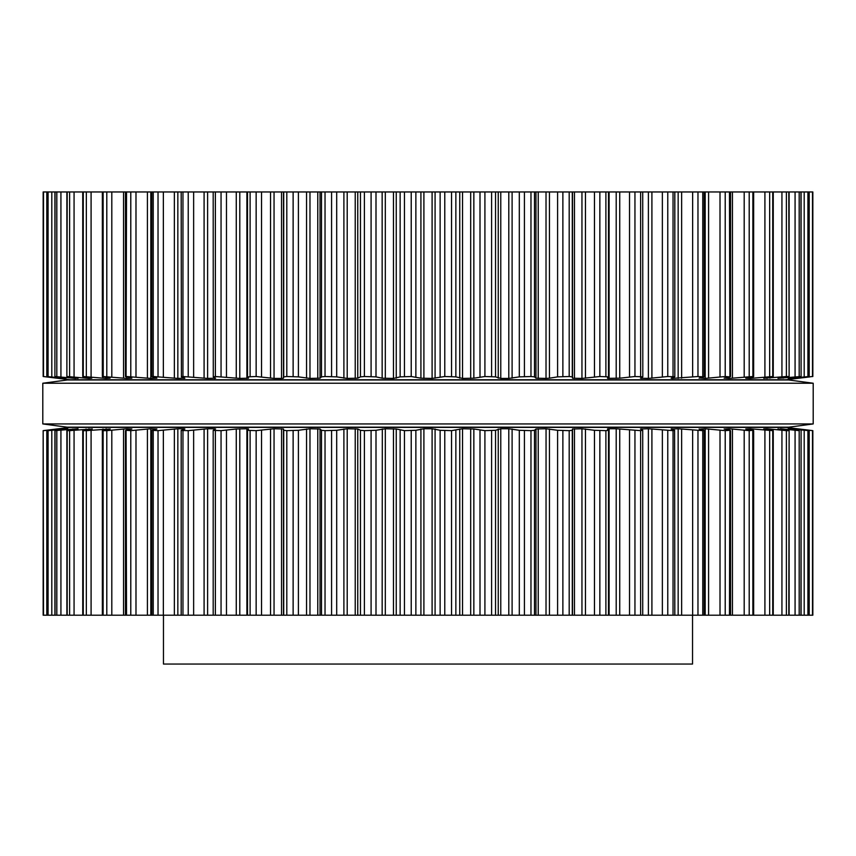 <?xml version="1.0" encoding="UTF-8"?>
<svg xmlns="http://www.w3.org/2000/svg" width="856" height="856" viewBox="0 0 856 856"><rect width="100%" height="100%" fill="white"/><g stroke="black" fill="none" stroke-linecap="round" stroke-linejoin="round"><path stroke-width="1.28" d="M788.783 427.187L67.217 427.187L42.8 423.934L67.217 427.187L788.783 427.187L813.2 423.934L42.8 423.934L42.8 383.231L42.8 423.934L813.2 423.934L813.2 383.231L42.8 383.231L67.217 379.978L42.8 383.231L813.2 383.231L813.2 423.934L788.783 427.187M788.783 379.978L67.217 379.978L788.783 379.978L813.2 383.231L788.783 379.978M692.536 615.207L692.536 664.042L163.464 664.042L163.464 615.207M788.301 428.76L808.973 430.643L795.706 428.749L812.836 430.643L812.836 615.207L46.973 615.207L47.027 430.643L48.086 430.643L48.086 615.207M60.295 428.888L46.973 430.643L46.973 615.207L43.164 615.207L43.164 430.643L43.517 615.207M808.973 615.207L809.027 430.643L808.973 615.207M642.728 615.207L642.728 430.29L640.63 430.643L640.63 615.207M608.498 615.207L608.52 430.333L608.498 615.207M247.502 430.375L247.502 615.207L247.48 430.333L256.147 430.643L274.048 428.749L283.497 428.984L283.71 430.29L286.803 430.643L298.402 430.29L309.979 428.749L320.037 428.984L321.492 430.29L325.034 430.643L336.697 430.29L347.204 428.749L357.755 428.984L360.451 430.29L364.399 430.643L375.998 430.29L385.318 428.749L396.253 428.984L404.46 430.643L415.866 430.29L423.902 428.749L432.098 428.749L440.134 430.29L451.54 430.643L451.54 615.207M607.76 428.824L609.098 428.749L607.46 428.984L608.498 430.29L605.888 430.643L594.471 430.29L581.952 428.749L572.504 428.984L572.29 430.29L569.197 430.643L557.598 430.29L546.021 428.749L535.963 428.984L534.508 430.29L530.966 430.643L519.303 430.29L508.796 428.749L500.771 428.749L495.549 430.29L484.913 430.643L473.85 428.984L462.529 428.749L451.54 430.643M609.098 615.207L609.098 428.749L616.202 428.749L616.202 615.207M640.63 430.643L616.202 428.749M247.502 430.29L248.561 428.952L246.903 428.749L246.903 615.207M699.106 428.984L703.771 430.29L702.765 430.643L678.155 428.749L671.104 428.984L672.067 428.749L671.104 428.984L674.603 430.29L673.041 430.643L648.388 428.749L640.448 428.984L642.728 430.29M213.187 615.207L213.187 430.386L221.051 430.643L236.267 428.984L246.903 428.749M674.603 430.29L674.817 615.207M213.272 430.29L215.616 428.92M215.552 428.984L214.246 428.749L215.552 428.984M181.183 615.207L181.183 430.44L188.224 430.643L207.612 428.749L214.246 428.749L214.246 429.733M703.771 430.29L702.765 430.643L702.765 615.207M181.397 430.29L184.896 428.984L183.933 428.749L184.896 428.984M153.235 615.207L153.235 430.643L152.229 430.29L158.028 430.643L177.845 428.749L183.933 428.749L183.933 429.338M699.705 429.145L705.194 428.749L705.194 615.207M724.133 428.984L729.922 430.29L725.214 430.643L705.194 428.749M729.922 430.29L729.473 615.207M152.229 430.29L156.295 429.145M156.894 428.984L150.806 428.749L130.786 430.643L130.786 615.207M724.369 429.038L729.184 428.749L729.184 430.119M745.908 428.984L752.766 430.29L749.203 430.643L729.184 428.749M126.528 615.207L126.078 430.29L130.786 430.643M752.766 430.29L752.884 615.207M126.078 430.29L131.631 429.038M131.867 428.984L126.816 428.749L106.797 430.643L106.797 615.207M745.779 428.952L749.888 428.749M764.215 428.984L772.743 430.643L749.877 428.749L749.877 429.733M103.116 615.207L103.116 430.643L106.797 430.643M772.058 430.29L772.743 430.643L772.743 615.207M103.234 430.29L110.221 428.952M110.092 428.984L86.338 430.643L86.338 615.207M763.713 428.888L767.04 428.749L767.04 429.455M778.832 428.984L787.573 430.29L788.815 430.643L786.386 430.643L767.04 428.749M83.257 615.207L83.257 430.643L86.338 430.643M789.125 615.207L789.125 430.611L788.815 615.207M83.942 430.29L92.288 428.888M91.785 428.984L69.614 430.643L69.614 615.207M777.965 428.835L780.501 429.231M788.387 428.792L799.183 430.643L780.501 428.749M66.875 615.207L66.875 430.611L69.614 430.643M67.185 615.207L67.185 430.643L78.035 428.835M801.088 615.207L801.088 430.632L800.938 615.207M54.912 615.207L54.912 430.632L78.035 428.749M55.062 615.207L55.062 430.643L67.613 428.792M67.688 428.749L48.086 430.643M810.022 430.29L785.936 427.39L70.064 427.39L58.636 428.76M58.112 429.166L43.517 430.643M43.164 430.643L43.164 615.207L43.164 430.643L58.668 428.749M750.295 428.76L751.226 428.813M678.155 428.749L678.155 615.207M572.525 428.942L572.504 615.207M546.021 615.207L546.053 428.749M281.538 615.207L281.581 428.749M382.151 615.207L382.322 428.952M393.471 428.749L393.471 615.207M812.483 191.958L812.483 376.522L812.836 191.958L46.973 191.958L47.027 376.522L65.912 378.416L55.062 376.522L75.499 378.416L77.168 378.181L67.185 376.522L88.96 378.416L91.785 378.181L83.257 376.522L106.123 378.416L110.092 378.181L103.116 376.522L126.816 378.416L131.867 378.181L126.528 376.522L150.806 378.416L156.894 378.181L152.229 376.875L153.235 376.522L177.845 378.416L184.896 378.181L181.397 376.875L182.959 376.522L207.612 378.416L215.552 378.181L213.272 376.875L215.37 376.522L239.798 378.416L248.54 378.181L247.502 376.875L247.48 191.958L247.502 376.79M46.973 191.958L43.164 191.958L43.164 376.522L61.151 378.416L46.973 376.522L46.973 191.958M795.706 378.277L808.973 376.522L808.973 191.958L809.027 376.522L788.301 378.406M642.728 191.958L642.813 376.779L634.949 376.522L619.733 378.181L607.76 378.341M599.853 191.958L599.853 376.522L608.498 376.875L608.52 191.958L608.498 376.79M444.778 191.958L444.778 376.522L455.863 376.875L462.529 378.416L473.85 378.181L484.913 376.522L495.549 376.875L500.771 378.416L508.796 378.416L519.303 376.875L530.966 376.522L534.508 376.875L535.963 378.181L546.053 378.416M444.778 376.522L432.098 378.416L420.917 378.181L411.222 376.522L400.137 376.875L393.503 378.416L382.322 378.213M375.998 191.958L375.998 376.875L382.151 378.181L382.151 191.958M375.998 376.875L364.399 376.522L360.451 376.875L357.755 378.181L347.204 378.416L336.697 376.875L325.034 376.522L321.492 376.875L320.037 378.181L309.979 378.416L298.402 376.875L286.803 376.522L283.71 376.875L283.497 378.181L281.581 378.416M549.445 191.958L549.445 378.181L546.021 378.416L546.021 191.958M549.445 378.181L557.598 376.875L569.197 376.522L572.29 376.875L572.525 378.213L581.952 378.416L599.853 376.522M608.498 376.875L607.46 378.181L609.098 378.416L609.098 191.958M274.048 191.958L274.048 378.416L281.538 378.416L281.538 191.958M274.048 378.416L256.147 376.522L247.502 376.875M642.728 376.875L640.427 378.192L648.388 378.416L667.776 376.522L674.817 376.726L674.817 191.958M213.187 191.958L213.272 376.875M674.603 376.875L671.104 378.181L672.067 378.416L697.972 376.522L703.771 376.875L702.765 376.522L702.765 191.958M214.246 377.432L214.246 378.416L215.616 378.245M181.183 191.958L181.397 376.875M703.771 376.875L699.106 378.181M184.896 378.181L183.933 378.416L184.896 378.181L183.933 378.416L183.933 377.828M699.705 378.02L705.194 378.416L725.214 376.522L729.922 376.875L729.473 191.958M153.235 191.958L153.235 376.522L152.229 376.875M729.922 376.875L724.133 378.181M156.894 378.181L156.295 378.02M724.369 378.127L729.184 378.416L752.884 376.522L752.884 191.958M126.528 191.958L126.078 376.875M752.766 376.875L745.908 378.181M745.779 378.213L749.888 378.416M753.002 376.833L753.002 378.181L749.877 378.416L749.877 377.432M753.002 378.181L772.743 376.522L772.058 376.875L772.743 376.522L772.743 191.958M103.116 191.958L103.234 376.875M772.058 376.875L764.215 378.181M763.713 378.277L786.386 376.522L788.815 376.522L787.573 376.875L778.832 378.181M83.257 191.958L83.257 376.522L83.942 376.875M789.125 191.958L789.125 376.554L788.815 191.958M777.965 378.331L800.938 376.522L788.387 378.373M67.185 191.958L66.875 376.554L66.875 191.958M801.088 191.958L801.088 376.533L800.938 191.958M77.168 378.181L78.035 378.416L77.168 378.181M55.062 191.958L54.912 376.533L54.912 191.958M797.888 377.999L812.483 376.522M810.022 376.875L785.936 379.775L70.064 379.775L58.636 378.406M60.295 378.277L58.112 377.999M43.164 376.522L43.164 191.958L43.164 376.522L58.668 378.406M750.295 378.406L751.226 378.352M444.778 430.643L444.778 615.207M440.134 430.29L440.134 615.207M455.863 430.29L455.863 615.207M435.083 428.984L435.083 615.207M459.747 428.984L459.747 615.207M432.098 428.749L432.098 615.207M462.529 428.749L462.529 615.207M423.902 428.749L423.902 615.207M470.682 428.749L470.682 615.207M420.917 428.984L420.917 615.207M473.85 428.984L473.85 615.207M415.866 430.29L415.866 615.207M480.002 430.29L480.002 615.207M411.222 430.643L411.222 615.207M484.913 430.643L484.913 615.207M404.46 430.643L404.46 615.207M491.601 430.643L491.601 615.207M400.137 430.29L400.137 615.207M495.549 430.29L495.549 615.207M396.253 428.984L396.253 615.207M498.245 428.984L498.245 615.207M500.771 428.749L500.771 615.207M385.318 428.749L385.318 615.207M508.796 428.749L508.796 615.207M512.102 428.984L512.102 615.207M375.998 430.29L375.998 615.207M519.303 430.29L519.303 615.207M371.087 430.643L371.087 615.207M524.418 430.643L524.418 615.207M364.399 430.643L364.399 615.207M530.966 430.643L530.966 615.207M360.451 430.29L360.451 615.207M534.508 430.29L534.508 615.207M357.755 428.984L357.755 615.207M535.963 428.984L535.963 615.207M355.229 428.749L355.229 615.207M538.221 428.749L538.221 615.207M347.204 428.749L347.204 615.207M343.898 428.984L343.898 615.207M549.445 428.984L549.445 615.207M336.697 430.29L336.697 615.207M557.598 430.29L557.598 615.207M331.582 430.643L331.582 615.207M562.874 430.643L562.874 615.207M325.034 430.643L325.034 615.207M569.197 430.643L569.197 615.207M321.492 430.29L321.492 615.207M572.29 430.29L572.29 615.207M320.037 428.984L320.037 615.207M317.779 428.749L317.779 615.207M574.462 428.749L574.462 615.207M309.979 428.749L309.979 615.207M581.952 428.749L581.952 615.207M306.555 428.984L306.555 615.207M585.451 428.984L585.451 615.207M298.402 430.29L298.402 615.207M594.471 430.29L594.471 615.207M293.127 430.643L293.127 615.207M599.853 430.643L599.853 615.207M286.803 430.643L286.803 615.207M605.888 430.643L605.888 615.207M283.71 430.29L283.71 615.207M283.497 428.984L283.497 615.207M274.048 428.749L274.048 615.207M270.55 428.984L270.55 615.207M619.733 428.984L619.733 615.207M261.529 430.29L261.529 615.207M629.524 430.29L629.524 615.207M256.147 430.643L256.147 615.207M634.949 430.643L634.949 615.207M250.113 430.643L250.113 615.207M641.754 428.749L641.754 429.733M239.798 428.749L239.798 615.207M648.388 428.749L648.388 615.207M236.267 428.984L236.267 615.207M651.908 428.984L651.908 615.207M226.476 430.29L226.476 615.207M662.362 430.29L662.362 615.207M221.051 430.643L221.051 615.207M667.776 430.643L667.776 615.207M215.37 430.643L215.37 615.207M673.041 430.643L673.041 615.207M672.067 428.749L672.067 429.338M207.612 428.749L207.612 615.207M204.092 428.984L204.092 615.207M681.633 428.984L681.633 615.207M193.638 430.29L193.638 615.207M692.643 430.29L692.643 615.207M188.224 430.643L188.224 615.207M697.972 430.643L697.972 615.207M182.959 430.643L182.959 615.207M177.845 428.749L177.845 615.207M174.367 428.984L174.367 615.207M708.586 428.984L708.586 615.207M163.357 430.29L163.357 615.207M720.014 430.29L720.014 615.207M158.028 430.643L158.028 615.207M725.214 430.643L725.214 615.207M150.806 428.749L150.806 615.207M147.414 428.984L147.414 615.207M732.458 428.984L732.458 615.207M135.986 430.29L135.986 615.207M744.196 430.29L744.196 615.207M749.203 430.643L749.203 615.207M126.816 428.749L126.816 430.119M123.542 428.984L123.542 615.207M753.002 428.984L753.002 430.333M111.804 430.29L111.804 615.207M764.911 430.29L764.911 615.207M769.662 430.643L769.662 615.207M106.123 428.749L106.123 429.733M102.998 428.984L102.998 430.333M769.972 428.984L769.972 429.937M91.089 430.29L91.089 615.207M781.935 430.29L781.935 615.207M786.386 430.643L786.386 615.207M88.96 428.749L88.96 429.455M86.028 428.984L86.028 429.937M783.208 428.984L783.208 429.637M74.065 430.29L74.065 615.207M795.074 430.29L795.074 615.207M799.183 430.643L799.183 615.207M72.792 428.984L72.792 429.637M60.926 430.29L60.926 615.207M804.191 430.29L804.191 615.207M56.817 430.643L56.817 615.207M807.914 430.643L807.914 615.207M51.809 430.29L51.809 615.207M809.198 430.29L809.198 615.207M812.483 430.643L812.483 615.207M46.802 430.29L46.802 615.207M451.54 191.958L451.54 376.522M440.134 191.958L440.134 376.875M455.863 191.958L455.863 376.875M435.083 191.958L435.083 378.181M459.747 191.958L459.747 378.181M432.098 191.958L432.098 378.416M462.529 191.958L462.529 378.416M423.902 191.958L423.902 378.416M470.682 191.958L470.682 378.416M420.917 191.958L420.917 378.181M473.85 191.958L473.85 378.181M415.866 191.958L415.866 376.875M480.002 191.958L480.002 376.875M411.222 191.958L411.222 376.522M484.913 191.958L484.913 376.522M404.46 191.958L404.46 376.522M491.601 191.958L491.601 376.522M400.137 191.958L400.137 376.875M495.549 191.958L495.549 376.875M396.253 191.958L396.253 378.181M498.245 191.958L498.245 378.181M393.471 191.958L393.471 378.416M500.771 191.958L500.771 378.416M385.318 191.958L385.318 378.416M508.796 191.958L508.796 378.416M512.102 191.958L512.102 378.181M519.303 191.958L519.303 376.875M371.087 191.958L371.087 376.522M524.418 191.958L524.418 376.522M364.399 191.958L364.399 376.522M530.966 191.958L530.966 376.522M360.451 191.958L360.451 376.875M534.508 191.958L534.508 376.875M357.755 191.958L357.755 378.181M535.963 191.958L535.963 378.181M355.229 191.958L355.229 378.416M538.221 191.958L538.221 378.416M347.204 191.958L347.204 378.416M343.898 191.958L343.898 378.181M336.697 191.958L336.697 376.875M557.598 191.958L557.598 376.875M331.582 191.958L331.582 376.522M562.874 191.958L562.874 376.522M325.034 191.958L325.034 376.522M569.197 191.958L569.197 376.522M321.492 191.958L321.492 376.875M572.29 191.958L572.29 376.875M320.037 191.958L320.037 378.181M572.504 191.958L572.504 378.181M317.779 191.958L317.779 378.416M574.462 191.958L574.462 378.416M309.979 191.958L309.979 378.416M581.952 191.958L581.952 378.416M306.555 191.958L306.555 378.181M585.451 191.958L585.451 378.181M298.402 191.958L298.402 376.875M594.471 191.958L594.471 376.875M293.127 191.958L293.127 376.522M286.803 191.958L286.803 376.522M605.888 191.958L605.888 376.522M283.71 191.958L283.71 376.875M283.497 191.958L283.497 378.181M616.202 191.958L616.202 378.416M270.55 191.958L270.55 378.181M619.733 191.958L619.733 378.181M261.529 191.958L261.529 376.875M629.524 191.958L629.524 376.875M256.147 191.958L256.147 376.522M634.949 191.958L634.949 376.522M250.113 191.958L250.113 376.522M640.63 191.958L640.63 376.522M246.903 191.958L246.903 378.416M641.754 377.432L641.754 378.416M239.798 191.958L239.798 378.416M648.388 191.958L648.388 378.416M236.267 191.958L236.267 378.181M651.908 191.958L651.908 378.181M226.476 191.958L226.476 376.875M662.362 191.958L662.362 376.875M221.051 191.958L221.051 376.522M667.776 191.958L667.776 376.522M215.37 191.958L215.37 376.522M673.041 191.958L673.041 376.522M672.067 377.828L672.067 378.416M207.612 191.958L207.612 378.416M678.155 191.958L678.155 378.416M204.092 191.958L204.092 378.181M681.633 191.958L681.633 378.181M193.638 191.958L193.638 376.875M692.643 191.958L692.643 376.875M188.224 191.958L188.224 376.522M697.972 191.958L697.972 376.522M182.959 191.958L182.959 376.522M177.845 191.958L177.845 378.416M705.194 191.958L705.194 378.416M174.367 191.958L174.367 378.181M708.586 191.958L708.586 378.181M163.357 191.958L163.357 376.875M720.014 191.958L720.014 376.875M158.028 191.958L158.028 376.522M725.214 191.958L725.214 376.522M150.806 191.958L150.806 378.416M729.184 377.047L729.184 378.416M147.414 191.958L147.414 378.181M732.458 191.958L732.458 378.181M135.986 191.958L135.986 376.875M744.196 191.958L744.196 376.875M130.786 191.958L130.786 376.522M749.203 191.958L749.203 376.522M126.816 377.047L126.816 378.416M123.542 191.958L123.542 378.181M111.804 191.958L111.804 376.875M764.911 191.958L764.911 376.875M106.797 191.958L106.797 376.522M769.662 191.958L769.662 376.522M106.123 377.432L106.123 378.416M767.04 377.71L767.04 378.416M102.998 376.833L102.998 378.181M769.972 377.218L769.972 378.181M91.089 191.958L91.089 376.875M781.935 191.958L781.935 376.875M86.338 191.958L86.338 376.522M786.386 191.958L786.386 376.522M88.96 377.71L88.96 378.416M86.028 377.218L86.028 378.181M783.208 377.528L783.208 378.181M74.065 191.958L74.065 376.875M795.074 191.958L795.074 376.875M69.614 191.958L69.614 376.522M799.183 191.958L799.183 376.522M72.792 377.528L72.792 378.181M60.926 191.958L60.926 376.875M804.191 191.958L804.191 376.875M56.817 191.958L56.817 376.522M807.914 191.958L807.914 376.522M51.809 191.958L51.809 376.875M809.198 191.958L809.198 376.875M48.086 191.958L48.086 376.522M812.836 191.958L812.836 376.522L812.836 191.958M46.802 191.958L46.802 376.875M43.517 191.958L43.517 376.522M704.156 615.207L704.156 430.482M151.844 615.207L151.844 430.482M730.543 615.207L730.543 430.525M125.458 615.207L125.458 430.525M753.655 615.207L753.655 430.557M102.346 615.207L102.346 430.557M773.257 615.207L773.257 430.589M82.743 615.207L82.743 430.589M812.836 615.207L812.836 430.643L812.836 615.207M704.156 376.683L704.156 191.958M151.844 376.683L151.844 191.958M730.543 376.64L730.543 191.958M125.458 376.64L125.458 191.958M753.655 376.608L753.655 191.958M102.346 376.608L102.346 191.958M773.257 376.576L773.257 191.958M82.743 376.576L82.743 191.958"/></g></svg>
